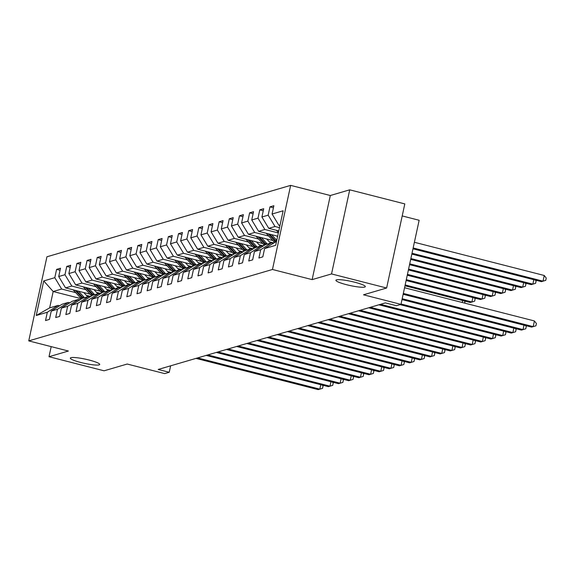 <?xml version="1.0" encoding="UTF-8"?>
<svg xmlns="http://www.w3.org/2000/svg" width="575" height="575" viewBox="0 0 575 575"><rect width="100%" height="100%" fill="white"/><g stroke="black" fill="none" stroke-linecap="round" stroke-linejoin="round"><path stroke-width="0.86" d="M89.183 360.058A15.036 2.142 12.2 0 1 99.712 364.464A15.036 2.142 12.2 0 1 80.845 362.502A15.036 2.142 12.2 0 1 70.315 358.103A15.036 2.142 12.2 0 1 89.183 360.058M354.782 282.239A15.036 2.142 12.2 0 1 365.312 286.637A15.036 2.142 12.2 0 1 346.445 284.675A15.036 2.142 12.2 0 1 335.915 280.277A15.036 2.142 12.2 0 1 354.782 282.239M290.648 185.373L46.934 256.788L28.75 340.889L272.464 269.481L290.648 185.373L330.316 195.514L312.132 279.623L331.538 273.93L349.722 189.829L330.316 195.514M349.722 189.829L404.807 203.909L386.623 288.018L363.508 294.795L400.962 304.369L419.146 220.268L402.213 215.934M51.189 346.632L49.004 356.723L104.089 370.803L127.212 364.033L164.673 373.606L169.23 372.277L170.624 365.822M331.538 273.93L386.623 288.018M81.341 298.713L53.18 291.518L49.644 307.884L58.111 305.404L47.33 312.239L45.533 320.541L49.443 319.391L51.24 311.097L57.486 309.264L55.696 317.558L59.606 316.415L61.396 308.121L67.649 306.288L65.852 314.582L69.762 313.44L71.559 305.138L77.812 303.312L76.015 311.607L79.925 310.464L81.715 302.162L87.968 300.33L86.178 308.631L90.081 307.481L91.878 299.187L98.131 297.354L96.334 305.648L100.244 304.506L102.041 296.211L108.287 294.378L106.497 302.673L110.407 301.53L112.197 293.236L118.45 291.403L116.653 299.697L120.563 298.554L122.36 290.253L128.613 288.42L126.816 296.722L130.726 295.579L132.516 287.277L138.769 285.444L136.979 293.746L140.882 292.596L142.679 284.302L148.932 282.469L147.135 290.763L151.045 289.62L152.842 281.326L159.088 279.493L157.298 287.787L161.208 286.645L162.998 278.35L169.251 276.518L167.454 284.812L171.364 283.669L173.161 275.368L179.414 273.535L177.618 281.836L181.528 280.686L183.317 272.392L189.57 270.559L187.781 278.861L191.683 277.711L193.48 269.416L199.733 267.583L197.937 275.878L201.847 274.735L203.643 266.441L209.889 264.608L208.1 272.902L212.01 271.759L213.799 263.458L220.053 261.632L218.256 269.927L222.166 268.784L223.963 260.482L230.216 258.649L228.419 266.951L232.329 265.801L234.118 257.507L240.372 255.674L238.582 263.975L242.485 262.825L244.282 254.531L250.535 252.698L248.738 260.993L252.648 259.85L254.445 251.555L260.691 249.722L258.901 258.017L262.811 256.874L264.601 248.572L275.677 245.331L283.144 210.781L272.076 214.022L273.865 205.728L269.955 206.871L273.427 207.755M47.33 312.239L36.254 315.488L43.729 280.931L54.797 277.689L56.594 269.387L60.059 270.279M269.955 206.871L268.166 215.165L261.912 216.998L263.709 208.703L259.799 209.846L258.002 218.148L251.749 219.981L253.546 211.679L249.636 212.822L247.847 221.123L241.593 222.956L243.383 214.655L239.48 215.805L237.683 224.099L231.43 225.932L233.227 217.638L229.317 218.78L227.52 227.075L221.274 228.908L223.064 220.613L219.154 221.756L217.364 230.05L211.111 231.883L212.908 223.589L208.998 224.732L207.201 233.033L200.948 234.866L202.745 226.564L198.835 227.714L197.045 236.009L190.792 237.842L192.582 229.54L188.679 230.69L186.882 238.984L180.629 240.817L182.426 232.523L178.516 233.666L176.719 241.96L170.473 243.793L172.263 235.498L168.353 236.641L166.563 244.943L160.31 246.768L162.1 238.474L158.197 239.617L156.4 247.918L150.147 249.751L151.944 241.45L148.034 242.6L146.244 250.894L139.991 252.727L141.781 244.425L137.878 245.575L136.081 253.87L129.828 255.702L131.625 247.408L127.715 248.551L125.918 256.845L119.672 258.678L121.462 250.384L117.552 251.527L115.762 259.828L109.509 261.661L111.298 253.359L107.396 254.502L105.599 262.804L99.346 264.637L101.142 256.335L97.233 257.485L95.443 265.779L89.19 267.612L90.979 259.318L87.077 260.461L85.28 268.755L79.027 270.588L80.823 262.293L76.913 263.436L75.117 271.731L68.863 273.563L70.66 265.269L66.75 266.412L64.961 274.713L58.708 276.546L60.497 268.245L56.594 269.387M400.962 304.369L396.405 305.706L385.387 302.888L158.211 369.459L169.23 372.277M51.24 311.097L62.014 304.254L68.267 302.421L69.769 302.809M89.98 294.134L65.557 287.888L71.81 286.055L85.876 289.656M100.862 293.487L96.521 292.373M68.267 302.421L57.486 309.264M58.708 276.546L65.557 287.888M64.961 274.713L71.81 286.055M61.396 308.121L72.177 301.278L78.43 299.446L79.925 299.834M100.136 291.158L75.713 284.912L81.966 283.08L96.039 286.681M111.025 290.512L106.684 289.397M78.43 299.446L67.649 306.288M68.863 273.563L75.713 284.912M75.117 271.731L81.966 283.08M71.559 305.138L82.34 298.303L88.586 296.47L90.088 296.851M110.299 288.183L85.876 281.937L92.129 280.104L106.195 283.698M121.181 287.529L116.84 286.422M88.586 296.47L77.812 303.312M79.027 270.588L85.876 281.937M85.28 268.755L92.129 280.104M81.715 302.162L92.496 295.327L98.749 293.494L100.251 293.875M120.455 285.2L96.032 278.961L102.285 277.128L116.358 280.722M131.344 284.553L127.003 283.446M98.749 293.494L87.968 300.33M89.19 267.612L96.032 278.961M95.443 265.779L102.285 277.128M91.878 299.187L102.659 292.344L108.912 290.519L110.407 290.9M130.618 282.224L106.195 275.978L112.448 274.146L126.522 277.747M141.5 281.577L137.159 280.471M108.912 290.519L98.131 297.354M99.346 264.637L106.195 275.978M105.599 262.804L112.448 274.146M102.041 296.211L112.815 289.369L119.068 287.536L120.57 287.924M140.782 279.249L116.358 273.003L122.612 271.17L136.678 274.771M151.663 278.602L147.322 277.488M119.068 287.536L108.287 294.378M109.509 261.661L116.358 273.003M115.762 259.828L122.612 271.17M112.197 293.236L122.978 286.393L129.231 284.56L130.726 284.941M150.938 276.273L126.514 270.027L132.768 268.194L146.841 271.795M161.827 275.626L157.485 274.512M129.231 284.56L118.45 291.403M119.672 258.678L126.514 270.027M125.918 256.845L132.768 268.194M122.36 290.253L133.141 283.418L139.387 281.585L140.889 281.966M161.101 273.298L136.678 267.052L142.931 265.219L156.997 268.812M171.982 272.643L167.641 271.537M139.387 281.585L128.613 288.42M129.828 255.702L136.678 267.052M136.081 253.87L142.931 265.219M132.516 287.277L143.297 280.442L149.55 278.609L151.053 278.99M171.257 270.315L146.833 264.069L153.087 262.243L167.16 265.837M182.146 269.668L177.804 268.561M149.55 278.609L138.769 285.444M139.991 252.727L146.833 264.069M146.244 250.894L153.087 262.243M142.679 284.302L153.46 277.459L159.713 275.633L161.208 276.014M181.42 267.339L156.997 261.093L163.25 259.26L177.323 262.861M192.302 266.692L187.96 265.585M159.713 275.633L148.932 282.469M150.147 249.751L156.997 261.093M156.4 247.918L163.25 259.26M152.842 281.326L163.616 274.483L169.869 272.651L171.372 273.039M191.583 264.363L167.16 258.118L173.413 256.285L187.479 259.886M202.465 263.717L198.123 262.603M169.869 272.651L159.088 279.493M160.31 246.768L167.16 258.118M166.563 244.943L173.413 256.285M162.998 278.35L173.779 271.508L180.032 269.675L181.528 270.056M201.739 261.388L177.316 255.142L183.569 253.309L197.642 256.903M212.628 260.741L208.287 259.627M180.032 269.675L169.251 276.518M170.473 243.793L177.316 255.142M176.719 241.96L183.569 253.309M173.161 275.368L183.942 268.532L190.188 266.699L191.691 267.08M211.902 258.405L187.479 252.166L193.732 250.333L207.798 253.927M222.784 257.758L218.443 256.651M190.188 266.699L179.414 273.535M180.629 240.817L187.479 252.166M186.882 238.984L193.732 250.333M183.317 272.392L194.098 265.557L200.352 263.724L201.854 264.105M222.058 255.429L197.635 249.183L203.888 247.358L217.961 250.952M232.947 254.783L228.606 253.676M200.352 263.724L189.57 270.559M190.792 237.842L197.635 249.183M197.045 236.009L203.888 247.358M193.48 269.416L204.262 262.574L210.515 260.741L212.01 261.129M232.221 252.454L207.798 246.208L214.051 244.375L228.124 247.976M243.103 251.807L238.762 250.693M210.515 260.741L199.733 267.583M200.948 234.866L207.798 246.208M207.201 233.033L214.051 244.375M203.643 266.441L214.417 259.598L220.671 257.765L222.173 258.153M242.384 249.478L217.961 243.232L224.214 241.399L238.28 245M253.266 248.831L248.925 247.717M220.671 257.765L209.889 264.608M211.111 231.883L217.961 243.232M217.364 230.05L224.214 241.399M213.799 263.458L224.581 256.623L230.834 254.79L232.329 255.171M252.54 246.502L228.117 240.257L234.37 238.424L248.443 242.018M263.429 245.856L259.088 244.742M230.834 254.79L220.053 261.632M221.274 228.908L228.117 240.257M227.52 227.075L234.37 238.424M223.963 260.482L234.744 253.647L240.99 251.814L242.492 252.195M262.703 243.52L238.28 237.281L244.533 235.448L258.599 239.042M273.585 242.873L269.244 241.766M240.99 251.814L230.216 258.649M231.43 225.932L238.28 237.281M237.683 224.099L244.533 235.448M234.118 257.507L244.9 250.671L251.153 248.838L252.655 249.219M272.859 240.544L248.443 234.298L254.689 232.465L268.762 236.066M251.153 248.838L240.372 255.674M241.593 222.956L248.443 234.298M247.847 221.123L254.689 232.465M244.282 254.531L255.063 247.688L261.316 245.856L262.811 246.244M277.646 236.196L258.599 231.322L264.852 229.49L278.35 232.947M261.316 245.856L250.535 252.698M251.749 219.981L258.599 231.322M258.002 218.148L264.852 229.49M254.445 251.555L265.219 244.713L271.472 242.88L272.974 243.268M278.789 230.913L268.762 228.347L275.015 226.514L279.493 227.664M271.472 242.88L260.691 249.722M261.912 216.998L268.762 228.347M268.166 215.165L275.015 226.514M264.601 248.572L276.525 241.399M279.932 225.63L278.918 225.371L280.061 225.033M272.076 214.022L278.918 225.371M312.132 279.623L272.464 269.481M49.004 356.723L68.411 351.03L28.75 340.889M58.111 305.404L59.606 305.785M90.699 296.463L86.358 295.356M75.72 292.632L61.647 289.038L53.18 291.518L43.729 280.931M49.644 307.884L36.254 315.488M54.797 277.689L61.647 289.038M259.799 209.846L263.264 210.737M249.636 212.822L253.108 213.713M239.48 215.805L242.945 216.689M229.317 218.78L232.789 219.664M219.154 221.756L222.626 222.647M208.998 224.732L212.463 225.623M198.835 227.714L202.307 228.598M188.679 230.69L192.143 231.574M178.516 233.666L181.987 234.55M168.353 236.641L171.824 237.533M158.197 239.617L161.661 240.508M148.034 242.6L151.505 243.484M137.878 245.575L141.342 246.459M127.715 248.551L131.186 249.435M117.552 251.527L121.023 252.418M107.396 254.502L110.86 255.393M97.233 257.485L100.704 258.369M87.077 260.461L90.541 261.345M76.913 263.436L80.385 264.32M66.75 266.412L70.222 267.303M403.327 293.43L533.183 326.629L531.559 327.11L403.147 294.278M404.556 287.744L534.412 320.951L533.183 326.629L535.929 325.802L536.418 323.531L534.412 320.951M412.979 248.81L541.384 281.642L543.016 281.168L544.245 275.482L414.388 242.283M544.245 275.482L546.25 278.063L545.761 280.341L543.016 281.168L413.159 247.962M402.191 298.713L523.027 329.612L521.396 330.086L402.004 299.561M525.528 325.565L526.262 326.507L525.766 328.778L523.027 329.612L523.983 325.17M401.048 303.995L512.864 332.587L511.232 333.062L400.063 304.635M515.372 328.548L516.098 329.482L515.61 331.753L512.864 332.587L513.82 328.152M276.359 230.287L278.437 232.559M278.408 230.812L278.738 231.172M411.837 254.092L531.228 284.625L532.852 284.143L412.016 253.252M535.361 280.104L536.087 281.046L535.598 283.317L532.852 284.143L533.816 279.709M266.196 233.27L273.556 241.306A17.976 17.207 73.7 0 0 274.519 242.283M271.594 234.643L276.762 240.292M276.812 235.98L277.524 236.763M268.245 233.788L274.793 240.939A17.976 17.207 73.7 0 0 275.526 241.694M276.309 241.464A17.976 17.207 -106.3 0 1 275.576 240.709L269.546 234.118M410.694 259.375L521.065 287.601L522.697 287.119L410.873 258.534M525.198 283.08L525.931 284.021L525.435 286.293L522.697 287.119L523.652 282.684M380.513 304.319L502.701 335.563L501.077 336.037L378.882 304.793M505.209 331.523L505.942 332.458L505.447 334.736L502.701 335.563L503.664 331.128M370.35 307.294L492.545 338.538L490.913 339.02L368.726 307.776M495.046 334.499L495.779 335.441L495.291 337.712L492.545 338.538L493.501 334.104M360.194 310.277L482.382 341.514L480.757 341.996L358.563 310.752M484.89 337.475L485.616 338.416L485.128 340.688L482.382 341.514L483.345 337.079M256.04 236.246L263.393 244.282A17.976 17.207 73.7 0 0 264.363 245.259M261.431 237.626L266.649 243.326A17.976 17.207 73.7 0 0 267.382 244.08M266.656 238.956L268.755 241.256A14.921 14.282 73.7 0 0 270.768 243.088M258.089 236.771L264.629 243.915A17.976 17.207 73.7 0 0 265.363 244.67M266.146 244.44A17.976 17.207 -106.3 0 1 265.413 243.685L259.382 237.101M409.551 264.658L510.902 290.576L512.533 290.102L409.731 263.817M515.042 286.055L515.768 286.997L515.279 289.268L512.533 290.102L513.489 285.66M245.877 239.222L253.237 247.257A17.976 17.207 73.7 0 0 254.2 248.235M251.268 240.602L256.493 246.301A17.976 17.207 73.7 0 0 257.226 247.056M256.493 241.938L258.599 244.231A14.921 14.282 73.7 0 0 260.604 246.064M247.926 239.746L254.473 246.898A17.976 17.207 73.7 0 0 255.207 247.645M255.983 247.423A17.976 17.207 -106.3 0 1 255.257 246.668L249.219 240.077M408.408 269.941L500.746 293.552L502.37 293.077L408.588 269.1M504.879 289.038L505.612 289.973L505.116 292.244L502.37 293.077L503.333 288.643M235.721 242.197L243.074 250.233A17.976 17.207 73.7 0 0 244.044 251.21M241.112 243.577L246.33 249.277A17.976 17.207 73.7 0 0 247.063 250.032M246.33 244.914L248.436 247.214A14.921 14.282 73.7 0 0 250.448 249.04M237.77 242.722L244.31 249.873A17.976 17.207 73.7 0 0 245.043 250.628M245.827 250.398A17.976 17.207 -106.3 0 1 245.094 249.643L239.063 243.053M407.265 275.224L490.583 296.527L492.214 296.053L407.445 274.383M494.716 292.014L495.449 292.948L494.96 295.227L492.214 296.053L493.17 291.618M350.031 313.253L472.226 344.497L470.594 344.971L348.4 313.727M474.727 340.45L475.46 341.392L474.964 343.663L472.226 344.497L473.182 340.055M225.558 245.173L232.911 253.208A17.976 17.207 73.7 0 0 233.881 254.193M230.949 246.553L236.174 252.26A17.976 17.207 73.7 0 0 236.9 253.014M236.174 247.89L238.28 250.19A14.921 14.282 73.7 0 0 240.285 252.022M227.607 245.697L234.154 252.849A17.976 17.207 73.7 0 0 234.88 253.604M235.664 253.374A17.976 17.207 -106.3 0 1 234.931 252.619L228.9 246.028M406.122 280.507L480.427 299.51L482.051 299.029L406.309 279.666M484.56 294.989L485.286 295.931L484.797 298.202L482.051 299.029L483.014 294.594M339.868 316.228L462.063 347.473L460.431 347.947L338.244 316.703M464.571 343.433L465.297 344.368L464.808 346.639L462.063 347.473L463.019 343.038M215.395 248.156L222.755 256.191A17.976 17.207 73.7 0 0 223.718 257.169M220.793 249.528L226.011 255.235A17.976 17.207 73.7 0 0 226.744 255.99M226.011 250.865L228.117 253.165A14.921 14.282 73.7 0 0 230.129 254.998M217.443 248.673L223.991 255.825A17.976 17.207 73.7 0 0 224.724 256.579M225.508 256.349A17.976 17.207 -106.3 0 1 224.775 255.595L218.737 249.004M404.98 285.789L470.264 302.486L471.895 302.012L405.167 284.948M474.397 297.965L475.13 298.907L474.634 301.178L471.895 302.012L472.851 297.57M329.712 319.204L451.9 350.448L450.275 350.923L328.081 319.686M454.408 346.409L455.141 347.343L454.645 349.622L451.9 350.448L452.863 346.013M205.239 251.131L212.592 259.167A17.976 17.207 73.7 0 0 213.562 260.144M210.63 252.511L215.848 258.211A17.976 17.207 73.7 0 0 216.581 258.966M215.855 253.841L217.954 256.141A14.921 14.282 73.7 0 0 219.966 257.974M207.287 251.656L213.828 258.8A17.976 17.207 73.7 0 0 214.561 259.555M215.345 259.325A17.976 17.207 -106.3 0 1 214.612 258.57L208.581 251.987M464.241 300.948L464.967 301.882L464.701 303.126M462.271 302.5L462.688 300.545M319.549 322.18L441.744 353.424L440.112 353.905L317.925 322.661M444.245 349.384L444.978 350.326L444.489 352.597L441.744 353.424L442.7 348.989M195.076 254.107L202.436 262.143A17.976 17.207 73.7 0 0 203.399 263.12M200.467 255.487L205.692 261.187A17.976 17.207 73.7 0 0 206.425 261.941M205.692 256.824L207.798 259.117A14.921 14.282 73.7 0 0 209.803 260.949M197.124 254.632L203.672 261.783A17.976 17.207 73.7 0 0 204.405 262.538M205.182 262.308A17.976 17.207 -106.3 0 1 204.456 261.553L198.418 254.962M309.393 325.162L431.581 356.399L429.956 356.881L307.762 325.637M434.089 352.36L434.815 353.302L434.326 355.573L431.581 356.399L432.544 351.965M184.92 257.082L192.273 265.118A17.976 17.207 73.7 0 0 193.243 266.096M190.311 258.463L195.529 264.162A17.976 17.207 73.7 0 0 196.262 264.917M195.529 259.799L197.635 262.099A14.921 14.282 73.7 0 0 199.647 263.925M186.968 257.607L193.509 264.759A17.976 17.207 73.7 0 0 194.242 265.513M195.026 265.283A17.976 17.207 -106.3 0 1 194.292 264.529L188.262 257.938M299.23 328.138L421.425 359.382L419.793 359.857L297.598 328.613M423.926 355.343L424.659 356.277L424.163 358.548L421.425 359.382L422.381 354.94M174.757 260.058L182.11 268.094A17.976 17.207 73.7 0 0 183.08 269.078M180.147 261.438L185.373 267.145A17.976 17.207 73.7 0 0 186.099 267.9M185.373 262.775L187.472 265.075A14.921 14.282 73.7 0 0 189.484 266.908M176.805 260.583L183.353 267.734A17.976 17.207 73.7 0 0 184.079 268.489M184.862 268.259A17.976 17.207 -106.3 0 1 184.129 267.504L178.099 260.913M289.067 331.114L411.262 362.358L409.63 362.832L287.442 331.588M413.77 358.318L414.496 359.253L414.007 361.531L411.262 362.358L412.217 357.923M164.594 263.041L171.954 271.077A17.976 17.207 73.7 0 0 172.917 272.054M169.992 264.414L175.21 270.121A17.976 17.207 73.7 0 0 175.943 270.875M175.21 265.751L177.316 268.051A14.921 14.282 73.7 0 0 179.328 269.883M166.642 263.566L173.19 270.71A17.976 17.207 73.7 0 0 173.923 271.465M174.707 271.235A17.976 17.207 -106.3 0 1 173.973 270.48L167.936 263.896M278.911 334.089L401.098 365.333L399.474 365.815L277.279 334.571M403.607 361.294L404.34 362.228L403.844 364.507L401.098 365.333L402.062 360.899M154.438 266.017L161.791 274.052A17.976 17.207 73.7 0 0 162.761 275.03M159.828 267.397L165.047 273.096A17.976 17.207 73.7 0 0 165.78 273.851M165.054 268.726L167.153 271.026A14.921 14.282 73.7 0 0 169.165 272.859M156.486 266.541L163.027 273.686A17.976 17.207 73.7 0 0 163.76 274.44M164.543 274.217A17.976 17.207 -106.3 0 1 163.81 273.463L157.78 266.872M268.748 337.065L390.942 368.309L389.311 368.791L267.123 337.547M393.444 364.27L394.177 365.211L393.688 367.482L390.942 368.309L391.898 363.874M144.275 268.992L151.635 277.028A17.976 17.207 73.7 0 0 152.598 278.005M149.665 270.372L154.891 276.072A17.976 17.207 73.7 0 0 155.624 276.827M154.891 271.709L156.997 274.002A14.921 14.282 73.7 0 0 159.002 275.835M146.323 269.517L152.871 276.668A17.976 17.207 73.7 0 0 153.604 277.423M154.38 277.193A17.976 17.207 -106.3 0 1 153.654 276.438L147.617 269.848M258.592 340.048L380.779 371.292L379.155 371.766L256.96 340.522M383.288 367.245L384.014 368.187L383.525 370.458L380.779 371.292L381.743 366.85M134.119 271.968L141.472 280.003A17.976 17.207 73.7 0 0 142.442 280.988M139.509 273.348L144.728 279.055A17.976 17.207 73.7 0 0 145.461 279.802M144.728 274.685L146.833 276.985A14.921 14.282 73.7 0 0 148.846 278.817M136.167 272.493L142.708 279.644A17.976 17.207 73.7 0 0 143.441 280.399M144.224 280.169A17.976 17.207 -106.3 0 1 143.491 279.414L137.461 272.823M248.429 343.023L370.623 374.268L368.992 374.742L246.797 343.498M373.125 370.228L373.858 371.162L373.362 373.434L370.623 374.268L371.579 369.833M123.956 274.943L131.308 282.979A17.976 17.207 73.7 0 0 132.279 283.964M129.346 276.323L134.572 282.03A17.976 17.207 73.7 0 0 135.298 282.785M134.572 277.66L136.67 279.96A14.921 14.282 73.7 0 0 138.683 281.793M126.004 275.468L132.552 282.62A17.976 17.207 73.7 0 0 133.278 283.374M134.061 283.144A17.976 17.207 -106.3 0 1 133.328 282.39L127.298 275.799M238.266 345.999L360.46 377.243L358.829 377.717L236.641 346.473M362.969 373.204L363.695 374.138L363.206 376.417L360.46 377.243L361.416 372.808M113.792 277.926L121.153 285.962A17.976 17.207 73.7 0 0 122.116 286.939M119.19 279.306L124.408 285.006A17.976 17.207 73.7 0 0 125.142 285.761M124.408 280.636L126.514 282.936A14.921 14.282 73.7 0 0 128.52 284.769M115.841 278.451L122.389 285.595A17.976 17.207 73.7 0 0 123.122 286.35M123.905 286.12A17.976 17.207 -106.3 0 1 123.172 285.365L117.135 278.782M228.11 348.975L350.297 380.219L348.673 380.7L226.478 349.456M352.806 376.179L353.539 377.121L353.043 379.392L350.297 380.219L351.26 375.784M103.637 280.902L110.989 288.938A17.976 17.207 73.7 0 0 111.96 289.915M109.027 282.282L114.245 287.982A17.976 17.207 73.7 0 0 114.978 288.736M114.253 283.612L116.351 285.912A14.921 14.282 73.7 0 0 118.364 287.744M105.685 281.427L112.226 288.571A17.976 17.207 73.7 0 0 112.959 289.326M113.742 289.103A17.976 17.207 -106.3 0 1 113.009 288.348L106.979 281.757M217.947 351.95L340.141 383.194L338.51 383.676L216.322 352.432M342.643 379.155L343.376 380.097L342.887 382.368L340.141 383.194L341.097 378.76M93.473 283.877L100.833 291.913A17.976 17.207 73.7 0 0 101.797 292.891M98.864 285.257L104.089 290.957A17.976 17.207 73.7 0 0 104.823 291.712M104.089 286.594L106.195 288.887A14.921 14.282 73.7 0 0 108.201 290.72M95.522 284.402L102.07 291.554A17.976 17.207 73.7 0 0 102.803 292.308M103.579 292.078A17.976 17.207 -106.3 0 1 102.853 291.324L96.816 284.733M207.791 354.933L329.978 386.177L328.354 386.652L206.159 355.408M332.487 382.131L333.213 383.072L332.724 385.343L329.978 386.177L330.941 381.735M83.317 286.853L90.67 294.889A17.976 17.207 73.7 0 0 91.641 295.873M88.708 288.233L93.926 293.94A17.976 17.207 73.7 0 0 94.659 294.695M93.926 289.57L96.032 291.87A14.921 14.282 73.7 0 0 98.045 293.703M85.366 287.378L91.907 294.529A17.976 17.207 73.7 0 0 92.64 295.284M93.423 295.054A17.976 17.207 -106.3 0 1 92.69 294.299L86.66 287.708M197.627 357.909L319.822 389.153L318.191 389.627L195.996 358.383M322.323 385.113L323.057 386.048L322.561 388.319L319.822 389.153L320.778 384.718M73.154 289.836L80.507 297.872A17.976 17.207 73.7 0 0 81.478 298.849M78.545 291.209L83.77 296.916A17.976 17.207 73.7 0 0 84.496 297.67M83.77 292.546L85.869 294.846A14.921 14.282 73.7 0 0 87.882 296.678M75.203 290.353L81.751 297.505A17.976 17.207 73.7 0 0 82.477 298.26M83.26 298.03A17.976 17.207 -106.3 0 1 82.527 297.275L76.497 290.684M274.793 240.939L273.556 241.306M276.748 240.364L275.576 240.709M264.629 243.915L263.393 244.282M266.649 243.326L265.413 243.685M254.473 246.898L253.237 247.257M256.493 246.301L255.257 246.668M244.31 249.873L243.074 250.233M246.33 249.277L245.094 249.643M234.154 252.849L232.911 253.208M236.174 252.26L234.931 252.619M223.991 255.825L222.755 256.191M226.011 255.235L224.775 255.595M213.828 258.8L212.592 259.167M215.848 258.211L214.612 258.57M203.672 261.783L202.436 262.143M205.692 261.187L204.456 261.553M193.509 264.759L192.273 265.118M195.529 264.162L194.292 264.529M183.353 267.734L182.11 268.094M185.373 267.145L184.129 267.504M173.19 270.71L171.954 271.077M175.21 270.121L173.973 270.48M163.027 273.686L161.791 274.052M165.047 273.096L163.81 273.463M152.871 276.668L151.635 277.028M154.891 276.072L153.654 276.438M142.708 279.644L141.472 280.003M144.728 279.055L143.491 279.414M132.552 282.62L131.308 282.979M134.572 282.03L133.328 282.39M122.389 285.595L121.153 285.962M124.408 285.006L123.172 285.365M112.226 288.571L110.989 288.938M114.245 287.982L113.009 288.348M102.07 291.554L100.833 291.913M104.089 290.957L102.853 291.324M91.907 294.529L90.67 294.889M93.926 293.94L92.69 294.299M81.751 297.505L80.507 297.872M83.77 296.916L82.527 297.275"/></g></svg>
